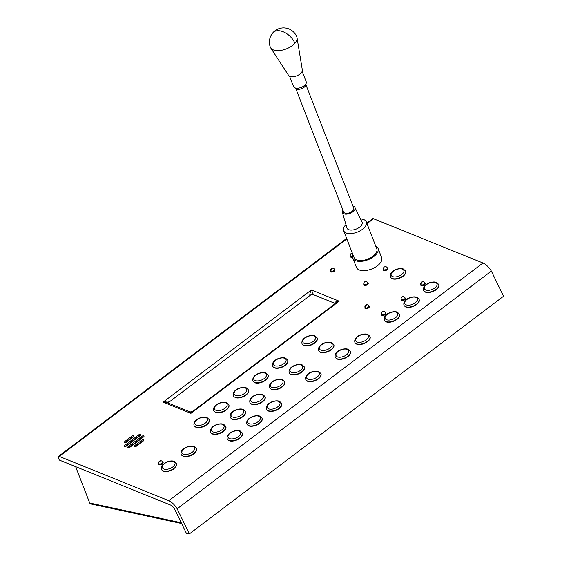 <?xml version="1.0" encoding="UTF-8"?>
<svg xmlns="http://www.w3.org/2000/svg" width="562" height="562" viewBox="0 0 562 562"><rect width="100%" height="100%" fill="white"/><g stroke="black" fill="none" stroke-linecap="round" stroke-linejoin="round"><path stroke-width="0.84" d="M335.303 303.522L311.889 294.052L167.954 402.94M190.602 412.649L191.228 412.901M126.134 445.743L126.288 446.137M126.569 445.413L126.724 445.828M181.259 522.758L89.709 503.011L75.617 466.65M89.709 503.011A2.164 1.777 102.2 0 0 90.826 503.938L181.631 523.524M189.373 533.9L503.559 296.223L491.357 271.095L177.171 508.779L189.373 533.9L186.352 533.247L174.417 508.666A5.409 2.234 -127.1 0 0 170.469 504.999L59.277 460.046L58.441 457.889A2.705 1.117 -127.1 0 1 58.469 456.4L346.635 238.407M309.964 295.738C309.599 294.235 310.076 292.303 311.397 289.943L313.589 294.924M334.748 303.48C334.552 302.18 336.034 301.408 339.195 301.183L336.167 302.869L192.38 411.644L190.94 413.337C190.174 411.756 189.998 411.532 190.42 412.663M169.26 404.106L167.588 402.792L163.142 402.097C166.598 400.839 168.74 400.79 169.562 401.949M140.261 435.585L126.52 445.982A1.349 0.703 158.8 0 1 124.427 446.137A1.349 0.703 158.8 0 1 124.855 445.308L138.603 434.911A1.349 0.703 158.8 0 1 140.697 434.763A1.349 0.703 158.8 0 1 140.261 435.585M125.185 446.46A1.349 0.703 158.8 0 1 125.277 446.39L139.025 435.993A1.349 0.703 158.8 0 1 140.352 435.515M133.51 436.843L126.633 442.041A1.349 0.703 158.8 0 1 124.546 442.196A1.349 0.703 158.8 0 1 124.975 441.367L131.845 436.168A1.349 0.703 158.8 0 1 133.939 436.021A1.349 0.703 158.8 0 1 133.51 436.843M125.305 442.519A1.349 0.703 158.8 0 1 125.396 442.449L132.267 437.25A1.349 0.703 158.8 0 1 133.594 436.772M143.584 436.927L129.836 447.324A1.349 0.703 158.8 0 1 127.75 447.478A1.349 0.703 158.8 0 1 128.178 446.657L141.926 436.252A1.349 0.703 158.8 0 1 144.012 436.105A1.349 0.703 158.8 0 1 143.584 436.927M128.508 447.802A1.349 0.703 158.8 0 1 128.593 447.731L142.341 437.334A1.349 0.703 158.8 0 1 143.668 436.857M143.465 440.868L136.594 446.066A1.349 0.703 158.8 0 1 134.501 446.221A1.349 0.703 158.8 0 1 134.936 445.399L141.807 440.194A1.349 0.703 158.8 0 1 143.893 440.046A1.349 0.703 158.8 0 1 143.465 440.868M135.266 446.544A1.349 0.703 158.8 0 1 135.351 446.474L142.221 441.275A1.349 0.703 158.8 0 1 143.556 440.798M367.021 223.676L373.526 218.751A2.705 1.117 -127.1 0 0 372.655 218.723L366.817 223.142M177.171 508.779A10.811 4.468 -127.1 0 0 168.797 500.686L59.333 456.428A2.705 1.117 -127.1 0 0 58.469 456.4M59.333 456.428L346.838 238.941M281.71 403.523A8.114 4.201 158.8 0 1 281.738 403.593A8.114 4.201 158.8 0 1 279.152 408.539A8.114 4.201 158.8 0 1 268.278 410.984M350.435 351.531A8.114 4.201 158.8 0 1 350.463 351.601A8.114 4.201 158.8 0 1 347.878 356.547A8.114 4.201 158.8 0 1 337.01 358.992M333.842 344.822A8.114 4.201 158.8 0 1 333.87 344.892A8.114 4.201 158.8 0 1 331.285 349.838A8.114 4.201 158.8 0 1 320.41 352.276M368.798 306.023A2.367 1.222 158.8 0 1 369.304 306.48A2.367 1.222 158.8 0 1 368.553 307.92A2.367 1.222 158.8 0 1 364.893 308.187A2.367 1.222 158.8 0 1 364.998 307.442M162.608 461.999A2.367 1.222 158.8 0 1 163.12 462.456A2.367 1.222 158.8 0 1 162.369 463.896A2.367 1.222 158.8 0 1 158.709 464.163A2.367 1.222 158.8 0 1 158.814 463.425M287.786 360.397A8.114 4.201 158.8 0 1 287.814 360.467A8.114 4.201 158.8 0 1 285.236 365.412A8.114 4.201 158.8 0 1 274.361 367.85M304.386 367.105A8.114 4.201 158.8 0 1 304.414 367.176A8.114 4.201 158.8 0 1 301.829 372.121A8.114 4.201 158.8 0 1 290.954 374.559M320.979 373.814A8.114 4.201 158.8 0 1 321.007 373.885A8.114 4.201 158.8 0 1 318.422 378.83A8.114 4.201 158.8 0 1 307.555 381.268M317.242 338.113A8.114 4.201 158.8 0 1 317.27 338.183A8.114 4.201 158.8 0 1 314.685 343.129A8.114 4.201 158.8 0 1 303.817 345.567M370.07 336.673A8.114 4.201 158.8 0 1 370.098 336.75A8.114 4.201 158.8 0 1 367.52 341.689A8.114 4.201 158.8 0 1 356.645 344.134M174.192 468.673A8.114 4.201 158.8 0 1 161.652 469.593A8.114 4.201 158.8 0 1 161.624 469.523M399.526 314.397A8.114 4.201 158.8 0 1 399.554 314.467A8.114 4.201 158.8 0 1 396.969 319.413A8.114 4.201 158.8 0 1 386.101 321.85M385.399 312.732A2.367 1.222 158.8 0 1 385.897 313.189A2.367 1.222 158.8 0 1 385.146 314.629A2.367 1.222 158.8 0 1 381.486 314.896A2.367 1.222 158.8 0 1 381.598 314.151M405.026 297.874A2.367 1.222 158.8 0 1 405.539 298.331A2.367 1.222 158.8 0 1 404.781 299.771A2.367 1.222 158.8 0 1 401.127 300.045A2.367 1.222 158.8 0 1 401.233 299.3M424.64 283.016A2.367 1.222 158.8 0 1 425.174 283.48A2.367 1.222 158.8 0 1 424.422 284.92A2.367 1.222 158.8 0 1 420.762 285.187A2.367 1.222 158.8 0 1 420.854 284.463M419.161 299.539A8.114 4.201 158.8 0 1 419.189 299.609A8.114 4.201 158.8 0 1 416.611 304.555A8.114 4.201 158.8 0 1 405.736 307M438.803 284.681A8.114 4.201 158.8 0 1 438.831 284.758A8.114 4.201 158.8 0 1 436.245 289.697A8.114 4.201 158.8 0 1 425.371 292.142M368.124 283.915L367.688 282.805A2.03 2.03 0 0 0 364.38 282.089A2.03 2.03 0 0 0 363.909 284.267A2.03 1.047 -21.2 0 0 364.331 284.646A2.03 1.047 -21.2 0 0 367.049 284.035A2.03 1.047 -21.2 0 0 367.688 282.805A2.367 1.222 158.8 0 1 368.194 283.234A2.367 1.222 158.8 0 1 367.443 284.674A2.367 1.222 158.8 0 1 363.783 284.941A2.367 1.222 158.8 0 1 363.888 284.203M225.84 426.523A8.114 4.201 158.8 0 1 225.868 426.593A8.114 4.201 158.8 0 1 223.283 431.539A8.114 4.201 158.8 0 1 212.408 433.983M245.475 411.665A8.114 4.201 158.8 0 1 245.503 411.742A8.114 4.201 158.8 0 1 242.917 416.681A8.114 4.201 158.8 0 1 232.043 419.126M387.759 269.058L387.33 267.948A2.03 2.03 0 0 0 384.022 267.238A2.03 2.03 0 0 0 383.551 269.416A2.03 1.047 -21.2 0 0 383.965 269.795A2.03 1.047 -21.2 0 0 386.684 269.191A2.03 1.047 -21.2 0 0 387.33 267.948A2.367 1.222 158.8 0 1 387.836 268.376A2.367 1.222 158.8 0 1 387.077 269.823A2.367 1.222 158.8 0 1 383.424 270.09A2.367 1.222 158.8 0 1 383.523 269.346M334.931 270.505L334.495 269.381A2.03 2.03 0 0 0 331.173 268.671A2.03 2.03 0 0 0 330.716 270.849A2.03 1.047 -21.2 0 0 331.137 271.228A2.03 1.047 -21.2 0 0 333.856 270.61A2.03 1.047 -21.2 0 0 334.495 269.381A2.367 1.222 158.8 0 1 335.001 269.816A2.367 1.222 158.8 0 1 334.25 271.256A2.367 1.222 158.8 0 1 330.589 271.523A2.367 1.222 158.8 0 1 330.695 270.793M262.068 418.381A8.114 4.201 158.8 0 1 262.096 418.451A8.114 4.201 158.8 0 1 259.518 423.397A8.114 4.201 158.8 0 1 248.643 425.834M242.433 433.232A8.114 4.201 158.8 0 1 242.461 433.302A8.114 4.201 158.8 0 1 239.876 438.248A8.114 4.201 158.8 0 1 229.008 440.692M352.592 257.059A2.367 1.222 158.8 0 1 350.231 256.672A2.367 1.222 158.8 0 1 350.33 255.935M284.744 381.956A8.114 4.201 158.8 0 1 284.772 382.027A8.114 4.201 158.8 0 1 282.194 386.972A8.114 4.201 158.8 0 1 271.32 389.417M268.151 375.247A8.114 4.201 158.8 0 1 268.179 375.318A8.114 4.201 158.8 0 1 265.594 380.263A8.114 4.201 158.8 0 1 254.727 382.708M196.384 448.806A8.114 4.201 158.8 0 1 196.412 448.876A8.114 4.201 158.8 0 1 193.827 453.822A8.114 4.201 158.8 0 1 182.952 456.26M265.109 396.814A8.114 4.201 158.8 0 1 265.138 396.884A8.114 4.201 158.8 0 1 262.552 401.83A8.114 4.201 158.8 0 1 251.685 404.268M248.516 390.105A8.114 4.201 158.8 0 1 248.544 390.176A8.114 4.201 158.8 0 1 245.959 395.121A8.114 4.201 158.8 0 1 235.085 397.559M405.609 271.263A8.114 4.201 158.8 0 1 405.638 271.334A8.114 4.201 158.8 0 1 403.052 276.279A8.114 4.201 158.8 0 1 392.178 278.724M209.24 419.814A8.114 4.201 158.8 0 1 209.268 419.884A8.114 4.201 158.8 0 1 206.69 424.83A8.114 4.201 158.8 0 1 195.815 427.268M228.875 404.956A8.114 4.201 158.8 0 1 228.91 405.026A8.114 4.201 158.8 0 1 226.324 409.972A8.114 4.201 158.8 0 1 215.45 412.417M491.357 271.095A10.811 4.468 -127.1 0 0 482.99 263.009L373.526 218.751M375.676 246.008A13.516 6.997 158.8 0 1 378.043 248.362L381.633 257.642A13.516 6.997 158.8 0 1 376.217 266.662A13.516 6.997 158.8 0 1 361.963 270.596A13.516 6.997 158.8 0 1 356.427 267.414L352.831 258.134A13.516 6.997 158.8 0 1 352.992 254.804M378.043 248.362A13.516 6.997 158.8 0 1 372.62 257.389A13.516 6.997 158.8 0 1 358.366 261.323A13.516 6.997 158.8 0 1 352.831 258.134M360.523 218.962A12.167 6.294 158.8 0 1 361.352 219.025A12.167 6.294 158.8 0 1 366.326 221.892L376.779 248.854A12.167 6.294 158.8 0 1 371.904 256.975A12.167 6.294 158.8 0 1 359.069 260.515A12.167 6.294 158.8 0 1 354.095 257.649L343.642 230.687A12.167 6.294 158.8 0 1 345.953 224.61M366.326 221.892A12.167 6.294 158.8 0 1 361.45 230.013A12.167 6.294 158.8 0 1 348.623 233.553A12.167 6.294 158.8 0 1 343.642 230.687M352.992 206.191A6.758 3.498 158.8 0 1 354.952 207.518L362.054 222.102A8.114 4.201 158.8 0 1 359.013 227.596A8.114 4.201 158.8 0 1 350.323 230.048A8.114 4.201 158.8 0 1 346.944 227.961L342.356 212.401A6.758 3.498 158.8 0 1 342.911 210.097M354.952 207.518A6.758 3.498 158.8 0 1 352.416 212.099A6.758 3.498 158.8 0 1 345.173 214.136A6.758 3.498 158.8 0 1 342.356 212.401M305.854 84.581L353.751 208.151A5.409 2.796 158.8 0 1 351.587 211.755A5.409 2.796 158.8 0 1 345.883 213.328A5.409 2.796 158.8 0 1 343.67 212.057L295.767 88.487M302.173 71.346L306.192 81.715A6.758 3.498 158.8 0 1 306.248 82.965L305.721 85.122A5.409 2.796 158.8 0 1 297.804 89.309A5.409 2.796 158.8 0 1 296.237 88.803L294.39 87.56A6.758 3.498 158.8 0 1 293.589 86.597L289.57 76.228M306.248 82.965A6.758 3.498 158.8 0 1 296.357 88.192A6.758 3.498 158.8 0 1 294.39 87.56M272.907 32.744A14.191 14.191 0 0 1 296.82 36.966A14.191 7.348 158.8 0 1 297.031 37.738L302.335 70.011A7.432 3.85 158.8 0 1 298.921 74.774A7.432 3.85 158.8 0 1 291.404 76.734A7.432 3.85 158.8 0 1 288.552 75.35L270.715 47.939A14.191 7.348 158.8 0 1 270.35 47.229A14.191 14.191 0 0 1 272.907 32.744A14.191 8.627 -138.8 0 1 279.195 30.769A14.191 8.627 -138.8 0 1 294.86 43.267A14.191 7.348 158.8 0 1 276.16 50.573A14.191 7.348 158.8 0 1 270.715 47.939M297.031 37.738A14.191 7.348 158.8 0 1 294.86 43.267M142.495 437.749A12.842 6.646 -21.2 0 0 141.849 437.707M136.777 438.219A12.842 6.646 -21.2 0 0 135.716 438.493M161.526 469.27C161.111 464.31 163.373 464.662 165.727 462.554C168.944 460.91 171.867 460.51 174.501 461.374L176.651 463.404A8.114 4.201 158.8 0 1 172.443 469.396A8.114 4.201 158.8 0 1 163.198 470.794A8.114 4.201 158.8 0 1 161.526 469.27L161.68 469.663M163.76 468.975A6.758 3.498 -21.2 0 0 172.815 466.938A6.758 3.498 -21.2 0 0 173.581 461.55A6.758 3.498 -21.2 0 0 164.518 463.58A6.758 3.498 -21.2 0 0 163.76 468.975M182.833 455.944A8.114 4.201 158.8 0 1 181.161 454.419C179.84 448.399 189.64 444.872 194.136 446.516L196.286 448.553A8.114 4.201 158.8 0 1 192.078 454.546A8.114 4.201 158.8 0 1 182.833 455.944M193.216 446.692A6.758 3.498 -21.2 0 0 184.153 448.729A6.758 3.498 -21.2 0 0 183.395 454.117A6.758 3.498 -21.2 0 0 192.45 452.087A6.758 3.498 -21.2 0 0 193.216 446.692M212.281 433.66A8.114 4.201 158.8 0 1 210.617 432.136C209.296 426.115 219.089 422.589 223.592 424.24L225.741 426.27A8.114 4.201 158.8 0 1 221.526 432.262A8.114 4.201 158.8 0 1 212.281 433.66M222.671 424.408A6.758 3.498 -21.2 0 0 213.609 426.446A6.758 3.498 -21.2 0 0 212.85 431.841A6.758 3.498 -21.2 0 0 221.906 429.804A6.758 3.498 -21.2 0 0 222.671 424.408M228.882 440.369A8.114 4.201 158.8 0 1 227.21 438.845C225.889 432.824 235.689 429.298 240.192 430.949L242.334 432.979A8.114 4.201 158.8 0 1 238.126 438.971A8.114 4.201 158.8 0 1 228.882 440.369M239.264 431.124A6.758 3.498 -21.2 0 0 230.209 433.154A6.758 3.498 -21.2 0 0 229.444 438.55A6.758 3.498 -21.2 0 0 238.506 436.512A6.758 3.498 -21.2 0 0 239.264 431.124M248.516 425.511A8.114 4.201 158.8 0 1 246.844 423.987C245.531 417.973 255.324 414.447 259.827 416.091L261.969 418.128A8.114 4.201 158.8 0 1 257.761 424.12A8.114 4.201 158.8 0 1 248.516 425.511M258.899 416.266A6.758 3.498 -21.2 0 0 249.844 418.304A6.758 3.498 -21.2 0 0 249.078 423.692A6.758 3.498 -21.2 0 0 258.141 421.655A6.758 3.498 -21.2 0 0 258.899 416.266M268.151 410.66A8.114 4.201 158.8 0 1 266.486 409.136C265.166 403.116 274.959 399.589 279.462 401.24L281.611 403.27A8.114 4.201 158.8 0 1 277.396 409.262A8.114 4.201 158.8 0 1 268.151 410.66M278.541 401.409A6.758 3.498 -21.2 0 0 269.479 403.446A6.758 3.498 -21.2 0 0 268.72 408.841A6.758 3.498 -21.2 0 0 277.776 406.804A6.758 3.498 -21.2 0 0 278.541 401.409M231.923 418.802A8.114 4.201 158.8 0 1 230.251 417.278C228.931 411.258 238.731 407.731 243.234 409.382L245.376 411.419A8.114 4.201 158.8 0 1 241.168 417.411A8.114 4.201 158.8 0 1 231.923 418.802M242.306 409.558A6.758 3.498 -21.2 0 0 233.251 411.588A6.758 3.498 -21.2 0 0 232.485 416.983A6.758 3.498 -21.2 0 0 241.541 414.946A6.758 3.498 -21.2 0 0 242.306 409.558M251.558 403.952A8.114 4.201 158.8 0 1 249.886 402.427C248.566 396.407 258.365 392.88 262.868 394.524L265.011 396.561A8.114 4.201 158.8 0 1 260.803 402.554A8.114 4.201 158.8 0 1 251.558 403.952M261.941 394.7A6.758 3.498 -21.2 0 0 252.886 396.737A6.758 3.498 -21.2 0 0 252.12 402.125A6.758 3.498 -21.2 0 0 261.182 400.095A6.758 3.498 -21.2 0 0 261.941 394.7M195.688 426.951A8.114 4.201 158.8 0 1 194.016 425.427C192.703 419.407 202.496 415.88 206.999 417.524L209.141 419.561A8.114 4.201 158.8 0 1 204.933 425.553A8.114 4.201 158.8 0 1 195.688 426.951M206.071 417.699A6.758 3.498 -21.2 0 0 197.016 419.737A6.758 3.498 -21.2 0 0 196.25 425.125A6.758 3.498 -21.2 0 0 205.313 423.095A6.758 3.498 -21.2 0 0 206.071 417.699M215.323 412.094A8.114 4.201 158.8 0 1 213.658 410.569C212.338 404.549 222.13 401.022 226.634 402.673L228.783 404.703A8.114 4.201 158.8 0 1 224.568 410.696A8.114 4.201 158.8 0 1 215.323 412.094M225.706 402.849A6.758 3.498 -21.2 0 0 216.651 404.879A6.758 3.498 -21.2 0 0 215.892 410.274A6.758 3.498 -21.2 0 0 224.948 408.237A6.758 3.498 -21.2 0 0 225.706 402.849M234.965 397.236A8.114 4.201 158.8 0 1 233.293 395.711C231.973 389.698 241.772 386.171 246.268 387.815L248.418 389.852A8.114 4.201 158.8 0 1 244.21 395.845A8.114 4.201 158.8 0 1 234.965 397.236M245.348 387.991A6.758 3.498 -21.2 0 0 236.286 390.028A6.758 3.498 -21.2 0 0 235.527 395.416A6.758 3.498 -21.2 0 0 244.582 393.386A6.758 3.498 -21.2 0 0 245.348 387.991M254.6 382.385A8.114 4.201 158.8 0 1 252.928 380.86C251.607 374.84 261.407 371.313 265.91 372.964L268.053 374.994A8.114 4.201 158.8 0 1 263.845 380.987A8.114 4.201 158.8 0 1 254.6 382.385M264.983 373.14A6.758 3.498 -21.2 0 0 255.928 375.17A6.758 3.498 -21.2 0 0 255.162 380.565A6.758 3.498 -21.2 0 0 264.217 378.528A6.758 3.498 -21.2 0 0 264.983 373.14M271.193 389.094A8.114 4.201 158.8 0 1 269.521 387.569C268.207 381.549 278 378.022 282.503 379.673L284.646 381.703A8.114 4.201 158.8 0 1 280.438 387.696A8.114 4.201 158.8 0 1 271.193 389.094M281.576 379.849A6.758 3.498 -21.2 0 0 272.521 381.879A6.758 3.498 -21.2 0 0 271.755 387.274A6.758 3.498 -21.2 0 0 280.817 385.237A6.758 3.498 -21.2 0 0 281.576 379.849M290.828 374.236A8.114 4.201 158.8 0 1 289.163 372.711C287.842 366.698 297.635 363.171 302.138 364.815L304.288 366.853A8.114 4.201 158.8 0 1 300.073 372.845A8.114 4.201 158.8 0 1 290.828 374.236M301.218 364.991A6.758 3.498 -21.2 0 0 292.156 367.028A6.758 3.498 -21.2 0 0 291.397 372.416A6.758 3.498 -21.2 0 0 300.452 370.386A6.758 3.498 -21.2 0 0 301.218 364.991M307.428 380.952A8.114 4.201 158.8 0 1 305.756 379.427C304.435 373.407 314.235 369.88 318.738 371.524L320.881 373.561A8.114 4.201 158.8 0 1 316.673 379.554A8.114 4.201 158.8 0 1 307.428 380.952M317.811 371.7A6.758 3.498 -21.2 0 0 308.756 373.737A6.758 3.498 -21.2 0 0 307.99 379.125A6.758 3.498 -21.2 0 0 317.052 377.095A6.758 3.498 -21.2 0 0 317.811 371.7M336.884 358.668A8.114 4.201 158.8 0 1 335.212 357.144C333.891 351.124 343.691 347.597 348.194 349.241L350.337 351.278A8.114 4.201 158.8 0 1 346.129 357.27A8.114 4.201 158.8 0 1 336.884 358.668M347.267 349.416A6.758 3.498 -21.2 0 0 338.212 351.454A6.758 3.498 -21.2 0 0 337.446 356.849A6.758 3.498 -21.2 0 0 346.501 354.812A6.758 3.498 -21.2 0 0 347.267 349.416M274.235 367.527A8.114 4.201 158.8 0 1 272.563 366.002C271.249 359.989 281.042 356.463 285.545 358.106L287.688 360.144A8.114 4.201 158.8 0 1 283.48 366.136A8.114 4.201 158.8 0 1 274.235 367.527M284.618 358.282A6.758 3.498 -21.2 0 0 275.563 360.319A6.758 3.498 -21.2 0 0 274.797 365.707A6.758 3.498 -21.2 0 0 283.859 363.67A6.758 3.498 -21.2 0 0 284.618 358.282M303.691 345.244A8.114 4.201 158.8 0 1 302.019 343.719C300.698 337.706 310.498 334.179 315.001 335.823L317.144 337.86A8.114 4.201 158.8 0 1 312.936 343.853A8.114 4.201 158.8 0 1 303.691 345.244M314.074 335.999A6.758 3.498 -21.2 0 0 305.018 338.036A6.758 3.498 -21.2 0 0 304.253 343.424A6.758 3.498 -21.2 0 0 313.315 341.394A6.758 3.498 -21.2 0 0 314.074 335.999M320.284 351.96A8.114 4.201 158.8 0 1 318.619 350.435C317.298 344.415 327.091 340.888 331.594 342.532L333.744 344.569A8.114 4.201 158.8 0 1 329.529 350.562A8.114 4.201 158.8 0 1 320.284 351.96M330.674 342.708A6.758 3.498 -21.2 0 0 321.612 344.745A6.758 3.498 -21.2 0 0 320.853 350.133A6.758 3.498 -21.2 0 0 329.908 348.103A6.758 3.498 -21.2 0 0 330.674 342.708M356.519 343.811A8.114 4.201 158.8 0 1 354.847 342.286C353.526 336.266 363.326 332.739 367.829 334.39L369.972 336.427A8.114 4.201 158.8 0 1 365.764 342.42A8.114 4.201 158.8 0 1 356.519 343.811M366.902 334.566A6.758 3.498 -21.2 0 0 357.846 336.596A6.758 3.498 -21.2 0 0 357.081 341.991A6.758 3.498 -21.2 0 0 366.143 339.954A6.758 3.498 -21.2 0 0 366.902 334.566M385.975 321.527A8.114 4.201 158.8 0 1 384.303 320.003C382.982 313.989 392.782 310.463 397.285 312.107L399.427 314.144A8.114 4.201 158.8 0 1 395.219 320.136A8.114 4.201 158.8 0 1 385.975 321.527M396.358 312.282A6.758 3.498 -21.2 0 0 387.302 314.32A6.758 3.498 -21.2 0 0 386.537 319.708A6.758 3.498 -21.2 0 0 395.599 317.671A6.758 3.498 -21.2 0 0 396.358 312.282M405.609 306.676A8.114 4.201 158.8 0 1 403.938 305.152C402.624 299.132 412.417 295.605 416.92 297.249L419.062 299.286A8.114 4.201 158.8 0 1 414.854 305.278A8.114 4.201 158.8 0 1 405.609 306.676M415.992 297.424A6.758 3.498 -21.2 0 0 406.937 299.462A6.758 3.498 -21.2 0 0 406.171 304.857A6.758 3.498 -21.2 0 0 415.234 302.82A6.758 3.498 -21.2 0 0 415.992 297.424M425.244 291.818A8.114 4.201 158.8 0 1 423.579 290.294C422.259 284.274 432.052 280.747 436.555 282.398L438.704 284.435A8.114 4.201 158.8 0 1 434.489 290.428A8.114 4.201 158.8 0 1 425.244 291.818M435.634 282.574A6.758 3.498 -21.2 0 0 426.572 284.604A6.758 3.498 -21.2 0 0 425.813 289.999A6.758 3.498 -21.2 0 0 434.869 287.962A6.758 3.498 -21.2 0 0 435.634 282.574M392.058 278.401A8.114 4.201 158.8 0 1 390.386 276.876C389.066 270.856 398.865 267.329 403.361 268.98L405.511 271.01A8.114 4.201 158.8 0 1 401.303 277.003A8.114 4.201 158.8 0 1 392.058 278.401M402.441 269.149A6.758 3.498 -21.2 0 0 393.379 271.186A6.758 3.498 -21.2 0 0 392.62 276.581A6.758 3.498 -21.2 0 0 401.675 274.544A6.758 3.498 -21.2 0 0 402.441 269.149M161.491 460.875A2.03 2.03 0 0 0 158.835 463.488A2.03 1.047 -21.2 0 0 159.25 463.868A2.03 1.047 -21.2 0 0 161.968 463.257A2.03 1.047 -21.2 0 0 162.615 462.02A2.03 2.03 0 0 0 161.491 460.875A2.03 1.524 112.1 0 0 160.1 461.135M384.296 311.622A2.03 2.03 0 0 0 381.626 314.221A2.03 1.047 -21.2 0 0 382.034 314.601A2.03 1.047 -21.2 0 0 384.745 314.003A2.03 1.047 -21.2 0 0 385.406 312.76A2.03 2.03 0 0 0 384.296 311.622A2.03 1.524 112.7 0 0 382.891 311.875M365.433 307.892A2.03 1.047 -21.2 0 0 368.152 307.288A2.03 1.047 -21.2 0 0 368.805 306.044A2.03 2.03 0 0 0 365.497 305.328A2.03 2.03 0 0 0 365.026 307.512A2.03 1.047 -21.2 0 0 365.433 307.892A2.03 1.524 -67.6 0 1 366.291 305.159M404.387 299.139A2.03 1.047 -21.2 0 0 405.033 297.902A2.03 2.03 0 0 0 401.725 297.186A2.03 2.03 0 0 0 401.254 299.363A2.03 1.047 -21.2 0 0 401.668 299.75A2.03 1.047 -21.2 0 0 404.387 299.139M421.31 284.892A2.03 1.047 -21.2 0 0 424.029 284.253A2.03 1.047 -21.2 0 0 424.654 283.037A2.03 2.03 0 0 0 421.324 282.342A2.03 2.03 0 0 0 420.868 284.505A2.03 1.047 -21.2 0 0 421.31 284.892A2.03 1.503 -69.1 0 1 422.132 282.152M366.557 281.653A2.03 1.517 112 0 0 365.174 281.92M333.35 268.229A2.03 1.517 111.6 0 0 331.973 268.495A2.03 1.517 -68.4 0 0 331.137 271.228M352.381 253.237A2.03 2.03 0 0 0 350.358 255.991A2.03 1.047 -21.2 0 0 350.772 256.377A2.03 1.047 -21.2 0 0 352.613 256.244M190.94 413.337L163.142 402.097L311.397 289.943L339.195 301.183L190.94 413.337M124.855 445.308L125.277 446.39M138.603 434.911L139.025 435.993M124.975 441.367L125.396 442.449M131.845 436.168L132.267 437.25M128.178 446.657L128.593 447.731M141.926 436.252L142.341 437.334M134.936 445.399L135.351 446.474M141.807 440.194L142.221 441.275M168.797 500.686L482.99 263.009M130.707 438.43A14.191 7.348 158.8 0 1 132.421 437.665M139.123 435.922A14.191 7.348 158.8 0 1 139.917 435.845M133.419 436.906A14.872 7.692 -21.2 0 0 131.979 437.468M196.286 448.553L196.44 448.947M225.741 426.27L225.889 426.663M242.334 432.979L242.489 433.372M261.969 418.128L262.124 418.521M281.611 403.27L281.759 403.664M245.376 411.419L245.531 411.813M265.011 396.561L265.166 396.955M209.141 419.561L209.296 419.954M228.783 404.703L228.931 405.104M248.418 389.852L248.573 390.246M268.053 374.994L268.207 375.388M284.646 381.703L284.801 382.104M304.288 366.853L304.435 367.246M320.881 373.561L321.035 373.955M350.337 351.278L350.491 351.672M287.688 360.144L287.842 360.537M317.144 337.86L317.298 338.254M333.744 344.569L333.891 344.963M369.972 336.427L370.126 336.821M399.427 314.144L399.582 314.537M419.062 299.286L419.217 299.679M438.704 284.435L438.852 284.829M405.511 271.01L405.666 271.404M162.615 462.02L163.05 463.13M158.835 463.488L159.285 464.641M385.406 312.76L385.834 313.856M381.626 314.221L382.069 315.373M368.805 306.044L369.234 307.154M365.026 307.512L365.469 308.664M405.033 297.902L405.469 299.012M401.254 299.363L401.704 300.515M424.654 283.037L425.09 284.175M420.868 284.505L421.317 285.658M363.909 284.267L364.359 285.419M330.716 270.849L331.159 272.001M383.551 269.416L384.001 270.568M350.358 255.991L350.8 257.143M192.38 411.644L190.195 411.932L167.588 402.792"/></g></svg>

